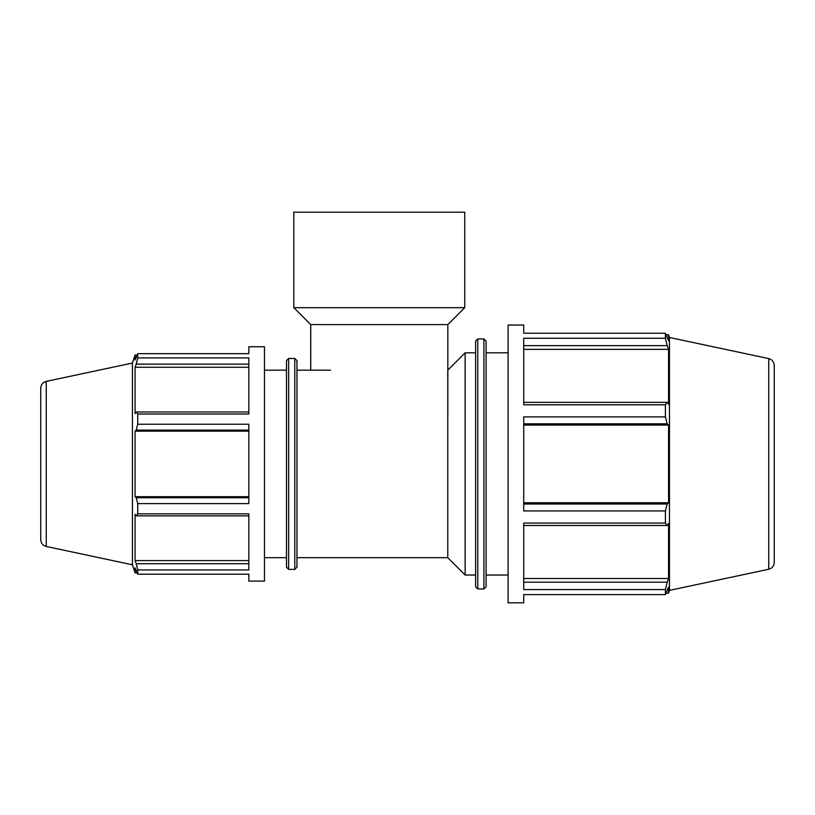 <?xml version="1.0" encoding="UTF-8"?>
<svg xmlns="http://www.w3.org/2000/svg" width="815" height="815" viewBox="0 0 815 815"><rect width="100%" height="100%" fill="white"/><g stroke="black" fill="none" stroke-linecap="round" stroke-linejoin="round"><path stroke-width="1.22" d="M46.251 381.379L46.251 546.468C42.818 545.5 40.984 543.238 40.75 539.683L40.75 388.164C40.984 384.609 42.818 382.347 46.251 381.379L132.438 363.052L135.076 354.943L135.076 359.986L137.735 353.659L248.84 353.659L248.84 346.742L264.468 346.742L264.468 581.105L248.84 581.105L248.84 574.188L137.735 574.188L135.076 567.861L135.076 572.904L137.073 572.904M248.84 563.715L136.217 563.715L137.735 569.95L248.84 569.95L248.84 513.837L137.735 513.837L136.217 515.864L248.84 515.864M248.84 411.972L136.217 411.972L137.735 414.01L248.84 414.01L248.84 357.897L137.735 357.897L136.217 364.132L248.84 364.132M248.84 497.751L136.217 497.751L137.735 503.599L248.84 503.599L248.84 424.238L137.735 424.238L136.217 430.096L248.84 430.096M248.84 496.692L135.076 496.692L135.076 431.155L136.217 430.096M136.217 497.751L135.076 496.692M248.84 431.155L135.076 431.155M136.217 411.972L135.076 413.602L135.076 367.249L136.217 364.132M248.84 367.249L135.076 367.249M523.719 594.604L523.719 602.815L508.091 602.815L508.091 325.032L523.719 325.032L523.719 333.243L665.417 333.243L665.417 338.266L523.719 338.266L523.719 404.77L665.417 404.77L665.417 416.893L523.719 416.893L523.719 510.954L665.417 510.954L665.417 523.077L523.719 523.077L523.719 589.581L665.417 589.581L665.417 594.604L523.719 594.604M768.749 358.59L768.749 569.257C772.182 568.289 774.016 566.018 774.25 562.462L774.25 365.385C774.016 361.829 772.182 359.558 768.749 358.59L669.461 337.481L668.575 334.761L668.575 340.731L665.417 333.243M523.719 345.652L667.22 345.652L665.417 338.266M523.719 349.35L668.575 349.35L668.575 404.281L667.22 402.355L523.719 402.355M667.22 345.652L668.575 349.35M665.417 404.77L667.22 402.355M40.75 539.683L40.75 409.67M132.438 363.052L132.438 564.795L135.076 572.904M669.461 337.481L669.461 590.366L668.575 593.086L668.575 587.106L665.417 594.604M483.916 338.928L486.086 341.098L486.086 586.749L483.916 588.919L483.916 338.928L477.784 338.928L475.614 341.098L475.614 586.749L477.784 588.919L477.784 338.928M475.614 352.814L475.614 575.033L465.131 575.033L465.131 352.814L475.614 352.814M294.786 358.457L296.955 360.627L296.955 567.22L294.786 569.39L294.786 358.457L288.642 358.457L286.473 360.627L286.473 567.22L288.642 569.39L288.642 358.457M248.84 560.588L135.076 560.588L135.076 514.245L136.217 515.864M136.217 563.715L135.076 560.588M137.735 353.659L137.735 357.897M137.735 414.01L137.735 424.238M137.735 503.599L137.735 513.837M137.735 569.95L137.735 574.188M523.719 423.831L667.22 423.831L665.417 416.893M667.22 423.831L668.575 425.084L668.575 502.763L667.22 504.016L523.719 504.016M665.417 510.954L667.22 504.016M523.719 525.492L667.22 525.492L665.417 523.077M667.22 525.492L668.575 523.566L668.575 578.497L667.22 582.185L523.719 582.185M665.417 589.581L667.22 582.185M523.719 578.497L668.575 578.497M523.719 502.763L668.575 502.763M523.719 425.084L668.575 425.084M264.468 370.173L286.473 370.173M465.131 352.814L447.771 370.173L447.771 557.674L465.131 575.033M296.955 370.173L330.462 370.173M486.086 352.814L508.091 352.814M310.739 370.173L310.739 324.584L447.832 324.584L464.744 307.673L464.744 212.185L293.828 212.185L293.828 307.673L464.744 307.673M310.739 324.584L293.828 307.673M137.073 354.943L135.076 354.943M666.201 334.761L668.575 334.761M46.251 546.468L132.438 564.795M768.749 569.257L669.461 590.366M477.784 588.919L483.916 588.919M288.642 569.39L294.786 569.39M666.201 593.086L668.575 593.086M264.468 557.674L286.473 557.674M296.955 557.674L447.771 557.674M486.086 575.033L508.091 575.033M447.832 415.1L447.832 324.584"/></g></svg>

